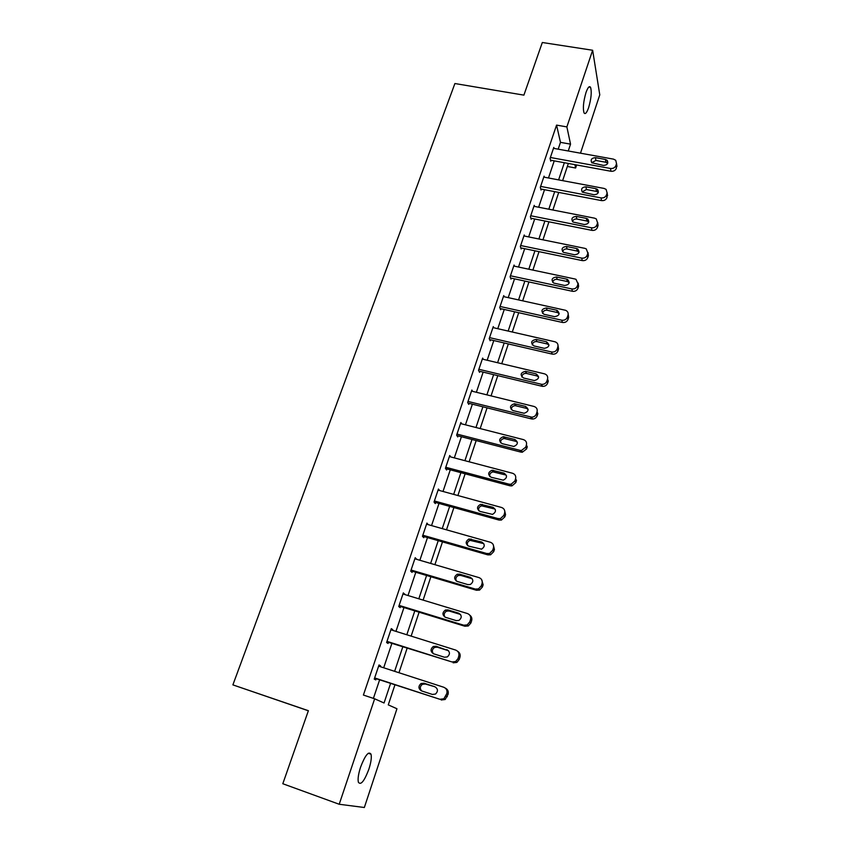 <?xml version="1.0" encoding="UTF-8"?>
<svg xmlns="http://www.w3.org/2000/svg" width="850" height="850" viewBox="0 0 850 850"><rect width="100%" height="100%" fill="white"/><g stroke="black" fill="none" stroke-linecap="round" stroke-linejoin="round"><path stroke-width="1.27" d="M360.559 767.189C365.171 755.214 368.656 750.89 371.014 754.205C371.758 757.393 371.046 762.386 368.879 769.186C364.321 781.171 360.825 785.517 358.381 782.244C357.648 779.036 358.381 774.021 360.559 767.189M585.979 92.586C587.839 87.391 589.358 85.627 590.548 87.316C591.866 91.832 591.228 98.589 588.646 107.578C586.787 112.827 585.257 114.601 584.046 112.891C582.739 108.396 583.376 101.628 585.979 92.586M308.348 710.781L232.889 684.877L454.909 83.534L523.898 95.136L542.321 42.5L592.641 50.256L599.771 94.839L580.497 153.191M576.608 164.964L575.609 168.002L574.898 164.656M567.343 166.483L575.609 168.002M394.931 684.856L388.269 704.873L396.961 708.751L364.342 807.5L339.203 804.259L374.648 698.796L384.051 702.992L390.586 683.432M558.174 149.164L560.469 142.354L556.569 125.109L363.396 695.045L374.648 698.796M373.394 698.381L379.631 679.841M383.69 667.781L391.892 643.397M395.951 631.359L403.962 607.548M408 595.521L415.82 572.273M419.868 560.267L427.497 537.572M431.534 525.587L438.993 503.434M443.009 491.459L450.298 469.816M454.314 457.874L461.422 436.741M465.439 424.819L472.377 404.175M476.382 392.275L483.161 372.119M487.167 360.241L493.786 340.553M497.771 328.695L504.252 309.464M508.226 297.627L514.548 278.842M518.521 267.038L524.694 248.689M528.658 236.906L534.692 218.971M538.645 207.219L544.542 189.709M548.484 177.979L554.242 160.863M554.041 148.421L553.796 147.401L550.077 158.419L550.768 161.202L551.076 160.278M544.361 177.204L544.085 176.163L540.313 187.34L541.046 190.028L541.354 189.093M534.533 206.423L534.225 205.349L530.4 216.697L531.176 219.279L531.494 218.344M524.567 236.077L524.227 234.982L520.338 246.489L521.156 248.976L521.486 248.019M514.462 266.178L514.069 265.051L510.117 276.739L510.988 279.119L511.317 278.152M504.209 296.746L503.752 295.587L499.747 307.456L500.671 309.729L501.001 308.741M493.808 327.792L493.287 326.591L489.217 338.64L490.184 340.797L490.524 339.788M483.246 359.316L482.651 358.073L478.518 370.313L479.549 372.353L479.889 371.333M472.547 391.329L471.856 390.044L467.659 402.475L468.733 404.388L469.083 403.357M461.699 423.863L460.891 422.514L456.62 435.147L457.757 436.942L458.118 435.891M450.712 456.928L449.746 455.504L445.411 468.339L446.611 469.997L446.962 468.934M439.599 490.524L438.43 489.026L434.031 502.053L435.274 503.582L435.646 502.499M428.177 524.641L426.923 523.079L422.45 536.318L423.767 537.71L424.139 536.616M416.489 559.279L415.236 557.685L410.699 571.147L412.069 572.401L412.441 571.274M404.611 594.49L403.357 592.864L398.735 606.539L400.18 607.644L400.562 606.507M392.541 630.286L392.764 629.627L391.287 628.617L386.591 642.526L388.089 643.471L388.482 642.313M380.269 666.676L380.556 665.816L379.015 664.966L374.234 679.107L375.806 679.894L376.199 678.725M232.889 684.877L308.38 710.696L282.806 783.732L339.203 804.259M556.569 125.109L566.876 126.905L592.641 50.256M568.257 150.981L570.541 144.149L566.876 126.905M394.623 671.33L402.794 646.85M406.821 634.759L414.8 610.874M418.827 598.804L426.604 575.471M430.631 563.423L438.228 540.653M442.244 528.626L449.661 506.388M453.666 494.381L460.913 472.664M464.918 460.679L471.994 439.471M475.979 427.507L482.896 406.799M486.88 394.857L493.627 374.638M497.601 362.716L504.199 342.964M508.162 331.064L514.601 311.769M518.564 299.912L524.854 281.063M528.806 269.216L534.947 250.803M538.889 238.988L544.893 221M548.824 209.217L554.689 191.643M558.609 179.881L564.347 162.711M568.352 163.455L562.636 180.636M558.716 192.419L552.872 210.003M548.941 221.808L542.948 239.817M539.017 251.653L532.886 270.087M528.944 281.934L522.665 300.815M518.712 312.694L512.284 332.01M508.332 343.921L501.744 363.704M497.781 375.636L491.045 395.888M487.071 407.841L480.165 428.581M476.181 440.555L469.126 461.794M465.131 473.79L457.895 495.539M453.9 507.556L446.494 529.826M442.489 541.875L434.902 564.676M430.886 576.746L423.119 600.1M419.103 612.191L411.145 636.119M407.118 648.221L398.958 672.732M560.469 142.354L570.541 144.149M426.594 524.067L428.219 524.524M414.959 558.514L416.585 558.992M403.134 593.523L404.77 594.023M391.117 629.106L392.764 629.627M378.898 665.284L380.556 665.816M553.488 148.325L613.519 159.141L615.74 160.289L616.526 163.636L615.921 165.506C614.943 167.726 613.137 168.725 610.513 168.481L550.396 157.494M550.513 160.183L610.959 171.264L610.513 168.481M605.434 159.46L607.166 160.331C608.6 163.37 607.378 165.07 603.5 165.421L591.823 162.786C590.293 159.747 591.494 158.036 595.414 157.643L605.434 159.46L605.901 162.265L607.739 163.253M591.696 162.658L595.924 160.459L605.901 162.265M616.548 163.561L616.356 168.3C615.379 170.521 613.572 171.509 610.959 171.264M543.777 177.097L604.106 188.434L606.114 189.391L607.112 193.014L606.507 194.916C605.508 197.168 603.691 198.167 601.056 197.912L540.632 186.405M540.759 188.987L601.545 200.6L601.056 197.912M595.967 188.711L597.529 189.433C599.239 192.557 598.071 194.331 594.012 194.756L582.463 192.185C580.656 189.072 581.804 187.276 585.905 186.809L595.967 188.711L596.477 191.42L598.336 192.44M582.144 191.887L586.447 189.518L596.477 191.42M607.176 192.78L606.974 197.614C605.986 199.856 604.18 200.855 601.545 200.6M533.906 206.295L594.543 218.163L596.286 218.917L597.561 222.849L596.944 224.772C595.935 227.067 594.107 228.066 591.451 227.789L530.719 215.751M530.857 218.216L591.982 230.371L591.451 227.789M586.362 218.397L587.711 218.971C589.73 222.169 588.625 224.028 584.375 224.549L572.996 222.031C570.881 218.843 571.965 216.973 576.247 216.41L586.362 218.397L586.914 221.011L588.784 222.062M572.454 221.553C573.208 219.661 574.664 218.811 576.842 219.024L586.914 221.011M597.667 222.445L598.071 225.441L597.454 227.364C596.456 229.649 594.628 230.648 591.982 230.371M523.898 235.939L584.843 248.349L586.266 248.901L587.86 253.13L587.233 255.085C586.213 257.412 584.375 258.421 581.708 258.124L520.657 245.533M520.795 247.881L582.282 260.599L581.708 258.124M576.619 248.54L577.702 248.965C580.082 252.206 579.041 254.15 574.6 254.788L563.423 252.322C560.957 249.093 561.967 247.137 566.44 246.468L576.619 248.54L577.214 251.048L579.073 252.121M562.626 251.685C563.316 249.666 564.804 248.752 567.077 248.976L577.214 251.048M587.998 252.535L588.412 255.627L587.796 257.571C586.776 259.887 584.938 260.897 582.282 260.599M513.74 266.029L574.993 279.002L576.034 279.363L578.011 283.879L577.373 285.866C576.343 288.224 574.483 289.244 571.806 288.926L510.446 275.772M510.574 277.993L572.433 291.295L571.806 288.926M566.716 279.151L567.503 279.416C570.276 282.699 569.33 284.718 564.666 285.483L553.732 283.071C550.885 279.82 551.799 277.791 556.495 276.983L566.716 279.151L567.364 281.541L569.213 282.636M552.649 282.285C553.286 280.128 554.795 279.151 557.175 279.374L567.364 281.541M578.181 283.082L578.616 286.269L577.979 288.246C576.948 290.594 575.099 291.603 572.433 291.295M503.423 296.576L565.601 310.303C567.726 311.291 568.523 312.885 568.013 315.106L567.364 317.124C566.323 319.515 564.453 320.546 561.754 320.206L500.087 306.467M500.193 308.561L562.424 322.458L561.754 320.206M556.665 310.229L557.122 310.356C560.309 313.639 559.47 315.733 554.582 316.668L543.926 314.277C540.664 311.036 541.482 308.933 546.38 307.966L556.665 310.229L557.356 312.513L559.194 313.597M542.534 313.374C543.086 311.068 544.616 310.027 547.113 310.25L557.356 312.513M568.193 314.086L568.661 317.379L568.013 319.388C566.971 321.767 565.112 322.798 562.424 322.458M492.947 327.59L554.965 341.774C557.43 342.656 558.386 344.346 557.855 346.821L557.196 348.872C556.144 351.294 554.264 352.325 551.554 351.974L489.558 337.631M489.642 339.586L552.266 354.11L551.544 351.974L552.277 354.11C554.976 354.461 556.846 353.43 557.898 351.018L557.196 348.872M546.454 341.796L546.539 341.817C550.184 345.047 549.451 347.214 544.34 348.33L533.991 345.939C530.294 342.752 531.006 340.574 536.127 339.426L546.454 341.796L547.198 343.963L549.004 345.036M532.27 344.951C532.737 342.486 534.278 341.371 536.903 341.594L547.198 343.963M558.046 345.557L558.546 348.978L557.898 351.018M482.311 359.093L544.51 373.841C547.071 374.723 548.08 376.454 547.538 379.036L546.869 381.119C545.934 383.371 544.213 384.444 541.694 384.338L478.869 369.283M478.911 371.099L541.939 386.251L541.174 384.243M536.084 373.851C539.793 376.879 539.208 379.111 534.321 380.566L523.536 377.995C519.849 374.924 520.476 372.704 525.406 371.322L536.084 373.851L536.871 375.902L538.645 376.954M521.858 377.039C522.144 374.553 523.611 373.331 526.246 373.384L536.871 375.902M547.538 379.036L548.282 381.066L547.623 383.148C546.688 385.39 544.967 386.463 542.459 386.346L541.939 386.251M471.506 391.074L534.034 406.459C536.605 407.373 537.614 409.137 537.062 411.761L536.382 413.876C535.553 415.969 533.981 417.063 531.664 417.159L468.01 401.434M467.999 403.091L531.452 418.912L530.634 417.021M525.555 406.417C529.221 409.275 528.753 411.549 524.142 413.27L512.922 410.571C509.267 407.66 509.777 405.386 514.441 403.739L525.555 406.417L526.394 408.34L528.116 409.349M511.296 409.658C511.392 407.182 512.741 405.854 515.334 405.673L526.394 408.34M537.062 411.761L537.848 413.674L537.179 415.777C536.35 417.86 534.788 418.954 532.483 419.05L531.452 418.912M460.53 423.566L523.377 439.599C525.969 440.534 526.979 442.34 526.405 445.017L525.725 447.164L521.454 450.468L519.924 450.33L456.981 434.084M456.896 435.572L520.806 452.083L519.924 450.33M514.856 439.503C518.457 442.191 518.107 444.518 513.793 446.462L502.127 443.647C498.525 440.895 498.918 438.579 503.317 436.709L514.856 439.503L515.748 441.299L517.384 442.244M500.597 442.808C500.491 440.342 501.712 438.919 504.263 438.515L515.748 441.299M526.405 445.017L527.255 446.792L526.575 448.938L522.314 452.221L520.806 452.083M449.384 456.578L512.561 473.269C515.153 474.236 516.163 476.085 515.589 478.805L514.888 480.983L511.041 484.266L509.054 484.171L445.783 467.266M445.581 468.562L509.979 485.796L509.054 484.171M503.976 473.121C507.524 475.671 507.28 478.019 503.253 480.165L491.162 477.264C487.624 474.651 487.911 472.313 492.033 470.231L503.976 473.121L506.462 475.649M489.738 476.499C489.43 474.056 490.535 472.515 493.032 471.899L504.932 474.789M515.589 478.805L516.492 480.441L515.791 482.619L511.955 485.892L509.979 485.796M438.058 490.11L501.564 507.482C504.167 508.491 505.187 510.372 504.592 513.134L503.88 515.355L500.406 518.596L497.994 518.574L434.392 500.969M434.031 502.053L498.982 520.051L497.994 518.574M492.926 507.28C496.411 509.713 496.272 512.082 492.501 514.388L480.027 511.424C476.542 508.938 476.733 506.568 480.59 504.326L492.926 507.28L495.337 509.564M478.741 510.776C478.221 508.321 479.188 506.685 481.652 505.856L493.935 508.81M504.539 510.191L505.548 514.643L504.847 516.853L501.383 520.072L498.982 520.051M426.551 524.174L490.386 542.268C493.011 543.299 494.02 545.232 493.414 548.037L492.692 550.29L489.568 553.456L486.763 553.531L422.832 535.213M422.514 536.148L487.804 554.869L486.763 553.531M481.695 542.003C485.116 544.319 485.063 546.709 481.546 549.164L468.701 546.146C465.279 543.766 465.375 541.376 468.998 538.985L481.695 542.003L483.99 544.021M467.596 545.615C466.841 543.161 467.681 541.408 470.114 540.377L482.757 543.394M493.212 544.648L494.434 549.398L493.712 551.65L490.599 554.795L487.804 554.869M414.864 558.801L479.017 577.617C481.663 578.691 482.672 580.656 482.056 583.514L481.323 585.809L478.486 588.891L475.341 589.071L411.071 570.021M410.816 570.796L476.446 590.261L475.341 589.071M470.284 577.299C473.631 579.53 473.663 581.921 470.369 584.492L467.914 584.609L457.183 581.432C453.826 579.137 453.847 576.736 457.247 574.228L459.563 574.154L470.284 577.299L472.419 579.02M456.312 581.049C455.303 578.584 456.014 576.725 458.426 575.471L460.732 575.397L471.41 578.531M481.631 579.647L483.129 584.726L482.396 587.01L479.581 590.081L476.446 590.261M402.974 594.001L467.468 613.551C470.124 614.667 471.134 616.675 470.507 619.586L469.752 621.913L467.192 624.909L463.728 625.196L399.128 605.402M398.926 606.008L464.897 626.237L463.728 625.196M458.681 613.179C461.964 615.336 462.06 617.748 458.968 620.404L456.269 620.617L445.485 617.312C442.191 615.092 442.138 612.669 445.336 610.066L447.908 609.907L458.681 613.179L460.604 614.582M444.89 617.068C443.594 614.614 444.157 612.638 446.579 611.161L449.129 611.001L459.861 614.263M469.806 615.198C471.612 616.558 472.217 618.375 471.644 620.649L470.9 622.965L468.339 625.94L464.897 626.237M390.894 629.776L455.728 650.091C458.394 651.249 459.404 653.299 458.756 656.253L458.001 658.633L455.664 661.523L451.924 661.938L386.984 641.357M386.835 641.793L451.924 661.938M446.877 649.655C450.107 651.759 450.266 654.181 447.355 656.923L444.433 657.22L433.585 653.788C430.344 651.621 430.238 649.198 433.256 646.499L436.05 646.255L448.534 650.739M433.33 653.692C431.726 651.249 432.14 649.166 434.562 647.434L437.336 647.201L448.131 650.59M457.704 651.344C459.829 652.683 460.572 654.628 459.956 657.156L459.202 659.526L456.875 662.405L453.146 662.819M378.611 666.134L443.785 687.257C446.462 688.447 447.472 690.54 446.813 693.558L443.902 698.774L439.907 699.295L374.638 677.928M374.553 678.173L439.907 699.295M434.881 686.758C438.058 688.808 438.271 691.241 435.519 694.046L432.395 694.439L421.494 690.88C418.296 688.766 418.136 686.322 420.994 683.549L423.991 683.219L434.881 686.758L425.351 683.995L422.365 684.324C419.921 686.332 419.677 688.521 421.621 690.923M445.336 688.117C447.812 689.382 448.726 691.443 448.078 694.291L445.177 699.486L441.203 700.007M616.951 166.441L616.526 163.636M616.356 168.3L615.921 165.506M595.414 157.643L595.924 160.459M607.58 195.723L607.112 193.014M606.974 197.614L606.507 194.916M585.905 186.809L586.447 189.518M598.071 225.441L597.561 222.849M597.454 227.364L596.944 224.772M576.247 216.41L576.842 219.024M588.412 255.627L587.86 253.13M587.796 257.571L587.233 255.085M566.44 246.468L567.077 248.976M578.616 286.269L578.011 283.879M577.979 288.246L577.373 285.866M556.495 276.983L557.175 279.374M568.661 317.379L568.013 315.106M568.013 319.388L567.364 317.124M546.38 307.966L547.113 310.25M558.546 348.978L557.855 346.821M536.127 339.426L536.903 341.594M547.623 383.148L546.869 381.119M525.704 371.386L526.533 373.437M537.179 415.777L536.382 413.876M515.111 403.846L515.992 405.769M526.575 448.938L525.725 447.164M504.358 436.826L505.293 438.621M515.791 482.619L514.888 480.983M493.425 470.326L494.424 471.994M505.548 514.643L504.592 513.134M504.847 516.853L503.88 515.355M482.322 504.379L483.374 505.909M494.434 549.398L493.414 548.037M493.712 551.65L492.692 550.29M471.038 538.974L472.143 540.377M483.129 584.726L482.056 583.514M482.396 587.01L481.323 585.809M459.563 574.154L460.732 575.397M471.644 620.649L470.507 619.586M470.9 622.965L469.752 621.913M447.908 609.907L449.129 611.001M459.956 657.156L458.756 656.253M459.202 659.526L458.001 658.633M436.05 646.255L437.336 647.201M448.078 694.291L446.813 693.558M447.312 696.692L446.038 695.969M423.991 683.219L425.351 683.995M371.014 754.205L368.284 753.259M590.548 87.316L588.827 87.029M607.166 160.331L607.633 163.136M597.529 189.433L598.039 192.143M587.711 218.971L588.264 221.584M577.702 248.965L578.298 251.462M567.503 279.416L568.151 281.807M557.122 310.356L557.812 312.641M546.539 341.817L547.283 343.984M542.459 386.346L541.694 384.338M525.406 371.322L526.246 373.384M532.483 419.05L531.664 417.159M514.441 403.739L515.334 405.673M522.314 452.221L521.454 450.468M503.317 436.709L504.263 438.515M511.955 485.892L511.041 484.266M492.033 470.231L493.032 471.899M501.383 520.072L500.406 518.596M480.59 504.326L481.652 505.856M490.599 554.795L489.568 553.456M468.998 538.985L470.114 540.377M479.581 590.081L478.486 588.891M457.247 574.228L458.426 575.471M468.339 625.94L467.192 624.909M445.336 610.066L446.579 611.161M456.875 662.405L455.664 661.523M433.256 646.499L434.562 647.434M445.177 699.486L443.902 698.774M420.994 683.549L422.365 684.324"/></g></svg>

